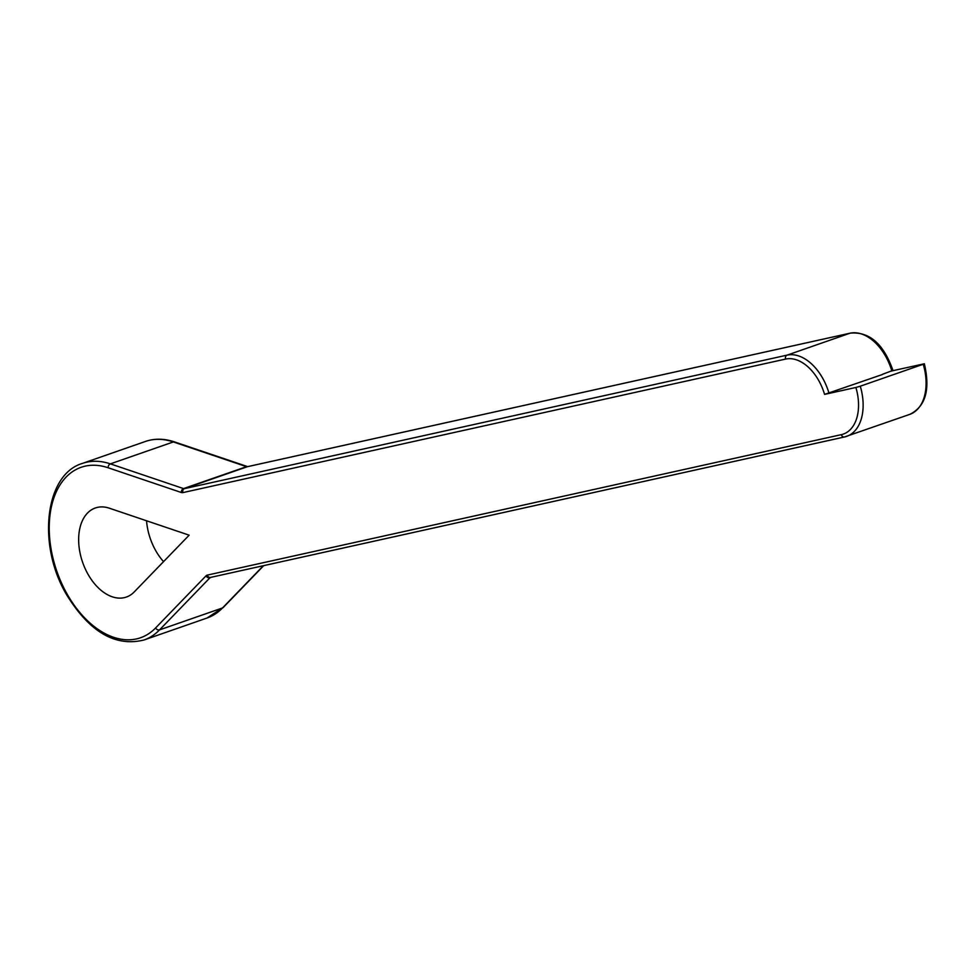 <?xml version="1.0" encoding="UTF-8"?>
<svg xmlns="http://www.w3.org/2000/svg" width="974" height="974" viewBox="0 0 974 974"><rect width="100%" height="100%" fill="white"/><g stroke="black" fill="none" stroke-linecap="round" stroke-linejoin="round"><path stroke-width="1.46" d="M892.732 370.717L924.35 363.777C930.414 389.807 925.531 406.682 909.704 414.4A46.35 29.366 -109.2 0 0 923.242 364.252L860.286 386.191A46.35 29.366 70.8 0 1 846.747 436.328A46.35 29.366 70.8 0 1 844.641 436.936A3.251 2.508 -102.5 0 1 844.421 436.997A3.251 2.508 -102.5 0 1 841.341 434.648A43.087 27.309 -109.2 0 0 855.89 387.469L860.286 386.191M163.547 561.633A47.154 29.877 70.8 0 1 146.55 520.773M109.417 508.221L189.151 535.176L134.217 591.948A47.154 29.877 70.8 0 1 126.376 597.05A47.154 29.877 70.8 0 1 82.632 562.351A47.154 29.877 70.8 0 1 95.342 507.978A47.154 29.877 70.8 0 1 109.417 508.221M892.245 370.656L882.383 374.345A46.35 29.366 70.8 0 1 882.432 374.503L824.576 394.397L855.89 387.469M923.242 364.252L924.35 363.777M824.576 394.397A43.087 27.309 -109.2 0 0 785.58 359.077L182.917 492.601A3.251 2.508 -102.5 0 1 184.366 488.656L787.041 355.145L849.998 333.205L247.323 466.716L184.366 488.656A3.251 2.058 70.8 0 1 183.538 488.595L246.507 466.668L173.348 441.94L110.379 463.868L183.538 488.595A3.251 2.252 -71.3 0 0 181.261 492.479A6.501 4.127 -109.2 0 0 182.917 492.601M181.261 492.479L108.102 467.751A90.253 57.186 -109.2 0 0 54.788 564.932A90.253 57.186 -109.2 0 0 155.572 627.986L205.977 575.89A6.501 4.127 -109.2 0 1 207.352 575.098L841.341 434.648M263.37 565.711L222.522 607.946A3.251 2.398 44.1 0 0 223.241 607.484L206.951 618.052A93.504 59.256 -109.2 0 0 222.522 607.946L159.553 629.874A93.504 59.256 70.8 0 1 143.994 639.991C115.139 647.101 89.218 631.822 66.256 594.14C36.927 544.32 45.181 474.18 82.473 463.393A93.504 59.256 70.8 0 1 110.379 463.868A3.251 2.252 -71.3 0 0 108.102 467.751M891.88 371.033A46.35 29.366 -109.2 0 0 849.998 333.205A3.251 2.508 -102.5 0 1 850.217 333.145L247.542 466.656A3.251 2.508 -102.5 0 0 247.323 466.716A3.251 2.058 70.8 0 1 246.507 466.668A3.251 2.252 108.7 0 1 247.639 466.631L174.48 441.904A3.251 2.252 -71.3 0 0 173.348 441.94A93.504 59.256 -109.2 0 0 145.43 441.453L82.473 463.393M844.19 437.034L210.652 577.387A3.251 2.508 -102.5 0 1 210.433 577.448A3.251 2.508 -102.5 0 1 207.352 575.098M211.748 577.156L209.958 577.777L159.553 629.874A3.251 2.398 44.1 0 1 155.572 627.986M785.58 359.077A3.251 2.508 -102.5 0 1 787.041 355.145A46.35 29.366 70.8 0 1 828.971 393.131M892.988 370.558C885.756 349.897 873.215 331.063 850.217 333.145A3.251 2.508 -102.5 0 1 850.497 333.108M205.977 575.89A3.251 2.398 -135.9 0 0 209.958 577.777A3.251 2.058 70.8 0 1 210.469 577.436L844.421 436.997L909.704 414.4M206.951 618.052L143.994 639.991M174.48 441.904C164.229 438.483 154.549 438.337 145.43 441.453M223.241 607.484L263.723 565.638"/></g></svg>
